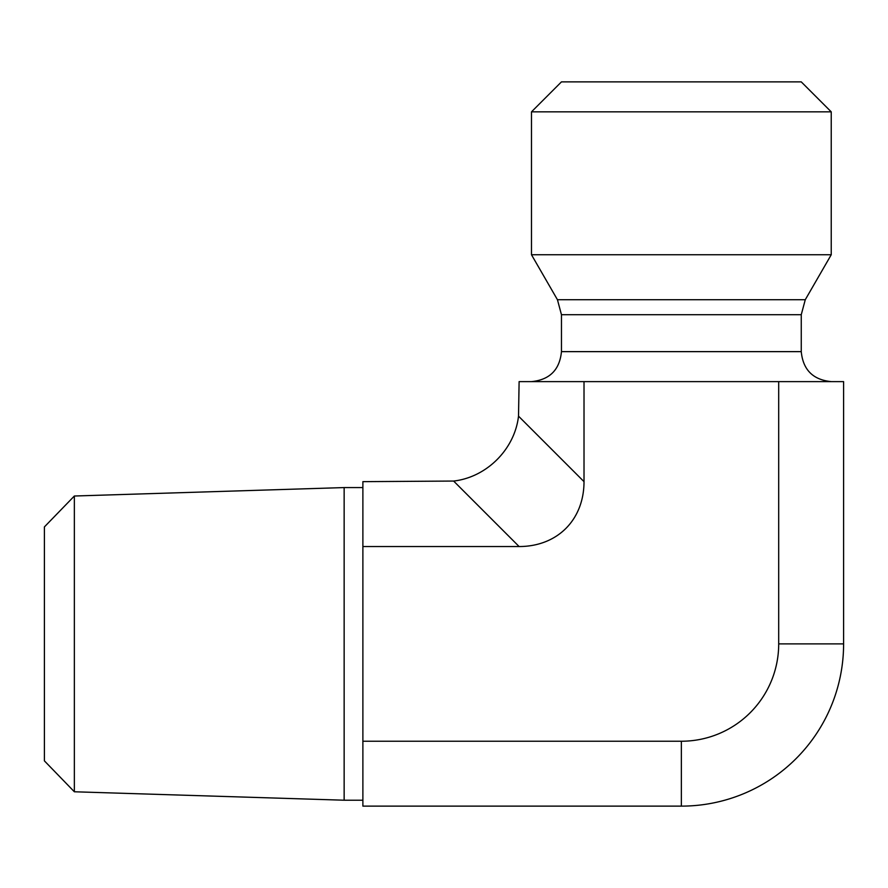 <?xml version="1.0" encoding="UTF-8"?>
<svg xmlns="http://www.w3.org/2000/svg" width="888" height="888" viewBox="0 0 888 888"><rect width="100%" height="100%" fill="white"/><g stroke="black" fill="none" stroke-linecap="round" stroke-linejoin="round"><path stroke-width="1.33" d="M74.359 496.015L44.4 526.917L44.4 760.861L74.359 791.774L74.359 496.015L344.144 487.579L344.144 800.21L362.881 800.21M453.624 481.052L362.881 481.651L362.881 806.126L681.362 806.126L681.362 741.236A97.347 97.347 0 0 0 778.698 643.889L778.698 381.618L519.114 381.618L518.514 416.15C514.751 449.228 486.702 477.289 453.624 481.052L519.114 546.542A96.748 74.936 45 0 0 584.015 481.651L584.015 381.618M681.362 111.844L831.235 111.844L831.235 254.756L531.49 254.756L531.49 111.844L681.362 111.844M831.235 111.844L801.254 81.874L561.46 81.874L531.49 111.844M778.698 643.889L843.6 643.889L843.6 381.618L778.698 381.618M519.114 546.542L362.881 546.542M843.6 643.889A162.238 162.238 0 0 1 681.362 806.126M362.881 741.236L681.362 741.236M801.254 314.707L561.46 314.707L557.442 299.722L805.272 299.722L801.254 314.707L801.254 351.637L561.46 351.637C559.684 369.841 549.694 379.831 531.49 381.618M584.015 481.651L518.514 416.15M74.359 791.774L344.144 800.21M344.144 487.579L362.881 487.579M801.254 351.637C803.03 369.841 813.02 379.831 831.235 381.618M561.46 314.707L561.46 351.637M805.272 299.722L831.235 254.756M557.442 299.722L531.49 254.756"/></g></svg>
